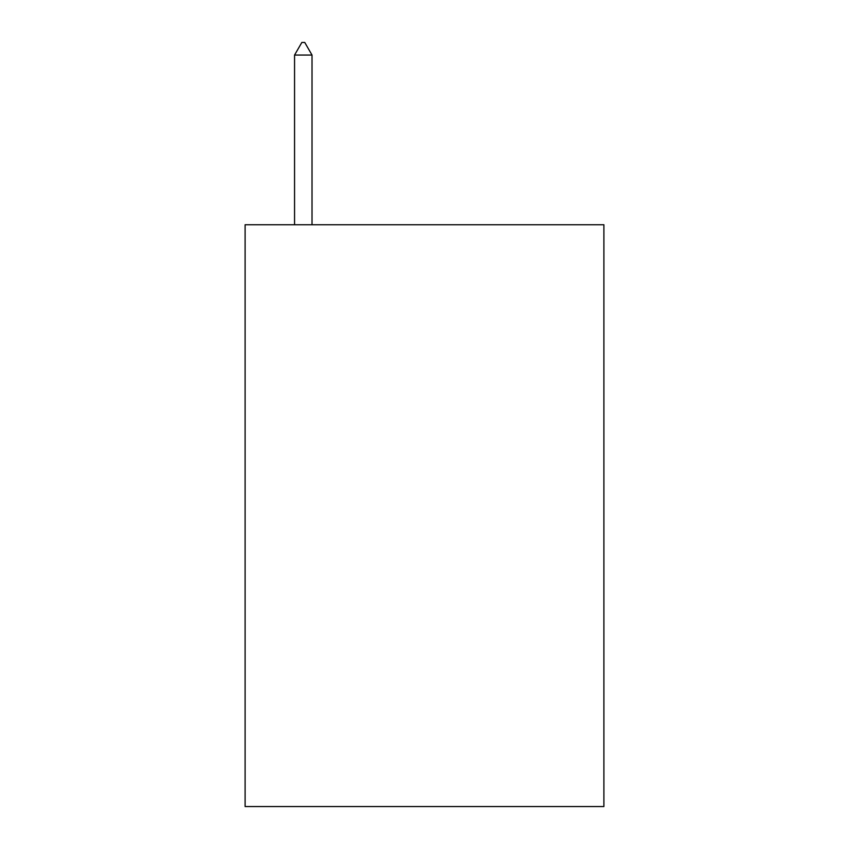 <?xml version="1.0" encoding="UTF-8"?>
<svg xmlns="http://www.w3.org/2000/svg" width="849" height="849" viewBox="0 0 849 849"><rect width="100%" height="100%" fill="white"/><g stroke="black" fill="none" stroke-linecap="round" stroke-linejoin="round"><path stroke-width="1.27" d="M603.894 224.752L603.894 806.55L245.106 806.55L245.106 224.752L603.894 224.752M312.018 55.058L304.749 42.45L301.841 42.45L294.561 55.058L312.018 55.058L312.018 224.752M294.561 55.058L294.561 224.752"/></g></svg>

